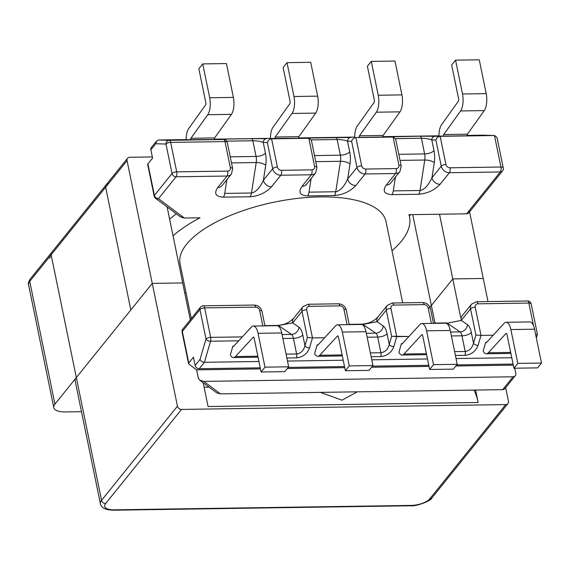 <?xml version="1.0" encoding="UTF-8"?>
<svg xmlns="http://www.w3.org/2000/svg" width="570" height="570" viewBox="0 0 570 570"><rect width="100%" height="100%" fill="white"/><g stroke="black" fill="none" stroke-linecap="round" stroke-linejoin="round"><path stroke-width="0.85" d="M186.604 244.231A105.108 41.596 -11.6 0 1 297.732 198.374A105.108 41.596 -11.6 0 1 386.025 221.659L402.691 302.848L386.025 221.659A105.108 41.596 -11.6 0 0 297.732 198.374A105.108 41.596 -11.6 0 0 186.604 244.231A105.108 41.596 -11.6 0 0 180.091 263.931A105.108 41.596 -11.6 0 1 186.604 244.231M200.006 217.79L184.367 218.025L158.467 198.666L176.094 176.793L227.031 176.037L217.719 187.587A7.374 6.106 -141.1 0 0 222.093 185.585A7.374 6.106 -141.1 0 1 222.093 185.585A7.374 6.106 -141.1 0 1 222.093 185.585A7.374 6.106 -141.1 0 1 217.719 187.587C213.757 193.501 215.638 196.693 223.369 197.163L250.109 196.764C258.794 196.052 265.934 192.724 271.527 186.789A7.374 6.106 -141.1 0 1 263.397 180.248L272.709 168.699A3.691 1.461 -11.6 0 1 277.391 167.038A3.691 3.057 -141.1 0 0 281.459 170.302L311.918 169.853A3.691 1.468 -90.9 0 1 311.298 174.776A3.691 1.468 -90.9 0 0 311.918 169.853A3.691 3.057 -141.1 0 0 314.619 166.483A3.691 3.057 -141.1 0 1 311.918 169.853L281.459 170.302A3.691 3.057 -141.1 0 1 277.391 167.038L271.605 138.838L308.833 138.282L314.619 166.483A3.691 1.461 168.4 0 1 316.934 167.352A3.691 1.461 168.4 0 0 314.619 166.483L308.833 138.282L271.605 138.838L277.391 167.038A3.691 1.461 -11.6 0 0 272.709 168.699A7.374 6.106 -141.1 0 0 280.839 175.232L311.298 174.776L301.986 186.333L311.298 174.776A7.374 6.106 -141.1 0 0 315.68 172.774A7.374 6.106 -141.1 0 1 311.298 174.776L280.839 175.232A3.691 1.468 -90.9 0 0 281.459 170.302A3.691 1.468 -90.9 0 1 280.839 175.232A7.374 6.106 -141.1 0 1 272.709 168.699L267.344 142.543C268.078 140.327 269.496 139.087 271.605 138.838C269.496 139.087 268.078 140.327 267.344 142.543L272.709 168.699L263.397 180.248L265.72 165.307A14.756 5.857 -90.9 0 0 265.442 153.123A7.374 2.921 -11.6 0 1 256.08 156.444L230.244 156.828L256.08 156.444A7.374 2.928 -90.9 0 1 256.215 162.536A7.374 2.672 -171.2 0 1 265.72 165.307A14.756 5.857 -90.9 0 0 265.442 153.123A7.374 2.921 -11.6 0 1 256.08 156.444L252.859 140.769A3.691 1.468 -90.9 0 0 251.534 138.688L266.603 138.688A3.691 3.384 -88.3 0 0 263.247 142.422C260.647 141.367 257.184 140.811 252.859 140.769A3.691 1.468 -90.9 0 0 251.534 138.688L266.603 138.688A3.691 3.384 -88.3 0 0 263.247 142.422C260.647 141.367 257.184 140.811 252.859 140.769L256.08 156.444A7.374 2.928 -90.9 0 1 256.215 162.536L231.491 162.906L256.215 162.536A7.374 2.672 -171.2 0 1 265.72 165.307L263.397 180.248C259.87 187.929 255.894 192.176 251.477 193.002C255.894 192.176 259.87 187.929 263.397 180.248A7.374 6.106 -141.1 0 0 271.527 186.789L280.839 175.232L271.527 186.789C265.934 192.724 258.794 196.052 250.109 196.764A7.374 2.928 89.1 0 0 251.477 193.002L256.215 162.536L251.477 193.002A7.374 2.928 89.1 0 1 250.109 196.764L223.369 197.163A7.374 2.928 -90.9 0 0 224.744 193.401L251.477 193.002L224.744 193.401L226.881 179.643L224.744 193.401A7.374 2.928 -90.9 0 1 223.369 197.163C215.638 196.693 213.757 193.501 217.719 187.587L227.031 176.037A3.691 1.468 -90.9 0 0 227.644 171.107L176.707 171.862A3.691 1.461 168.4 0 0 172.026 173.522A3.691 3.057 38.9 0 0 176.094 176.793A3.691 1.468 -90.9 0 0 176.707 171.862A3.691 1.461 168.4 0 0 172.026 173.522A3.691 3.057 38.9 0 0 176.094 176.793L227.031 176.037A3.691 1.468 -90.9 0 0 227.644 171.107A3.691 3.057 -141.1 0 0 230.351 167.737A3.691 3.057 -141.1 0 1 227.644 171.107L176.707 171.862L170.658 142.393A3.691 1.468 -90.9 0 0 169.333 140.32A3.691 3.384 91.7 0 0 165.977 144.053L155.76 143.747L156.493 141.118L158.774 139.999L186.169 139.593L158.774 139.999L156.493 141.118L155.76 143.747L150.879 149.81L152.582 158.104L147.929 163.875A3.691 1.461 168.4 0 0 147.701 164.566L154.171 196.087A3.691 1.461 -11.6 0 1 154.399 195.396L172.026 173.522L165.977 144.053A3.691 1.461 -11.6 0 1 170.658 142.393L224.979 141.588L230.351 167.737A3.691 1.461 168.4 0 1 232.667 168.606A3.691 1.461 168.4 0 0 230.351 167.737L224.979 141.588A3.691 1.461 -11.6 0 1 227.295 142.457A3.691 3.691 0 0 0 223.796 139.508L223.796 139.508A3.691 3.384 91.7 0 0 223.654 139.508L219.557 139.386L224.801 139.087L251.534 138.688L224.801 139.087A3.691 1.468 -90.9 0 1 225.848 140.213A3.691 1.468 -90.9 0 0 224.801 139.087L219.557 139.386A3.691 3.384 91.7 0 1 219.699 139.386A3.691 3.384 91.7 0 0 219.557 139.386L223.654 139.508A3.691 1.468 89.1 0 1 224.979 141.588A3.691 1.461 -11.6 0 1 227.295 142.457L232.667 168.606L231.413 174.028A7.374 6.106 -141.1 0 1 227.031 176.037A7.374 6.106 -141.1 0 0 231.413 174.028L222.093 185.578L231.413 174.028L232.667 168.606L227.295 142.457A3.691 3.691 0 0 0 223.796 139.508L223.796 139.508A3.691 3.384 91.7 0 0 223.654 139.508A3.691 1.468 89.1 0 1 224.979 141.588L170.658 142.393A3.691 1.468 -90.9 0 0 169.333 140.32A3.691 3.384 91.7 0 0 165.977 144.053L155.76 143.747L150.879 149.81L152.582 158.104L147.929 163.875A3.691 1.461 168.4 0 0 147.701 164.566L154.171 196.087A3.691 1.461 -11.6 0 1 154.399 195.396A3.691 3.057 38.9 0 0 158.467 198.666L176.094 176.793A3.691 1.468 -90.9 0 0 176.707 171.862L170.658 142.393A3.691 1.461 -11.6 0 0 165.977 144.053L172.026 173.522L154.399 195.396A3.691 3.057 38.9 0 0 158.467 198.666A3.691 3.192 -53.2 0 1 155.574 198.303A3.691 3.192 -53.2 0 0 158.467 198.666L184.367 218.025L180.291 216.771L155.574 198.303A3.691 3.691 0 0 1 154.171 196.087A3.691 3.691 0 0 0 155.574 198.303L180.783 217.099L184.367 218.025L200.006 217.79A129.084 51.086 -11.6 0 0 173.038 235.838A129.084 51.086 -11.6 0 1 200.006 217.79M408.939 214.676A129.084 51.086 -11.6 0 1 409.509 216.842A129.084 51.086 -11.6 0 1 391.982 250.707A129.084 51.086 -11.6 0 0 409.509 216.842A129.084 51.086 -11.6 0 0 408.939 214.676L466.588 213.814A3.691 3.057 38.9 0 0 468.775 212.817L502.512 170.957A3.691 3.691 0 0 0 503.253 167.901A3.691 1.461 168.4 0 0 500.937 167.031A3.691 1.468 89.1 0 1 500.325 171.962L466.588 213.814L408.939 214.676M186.055 292.98A129.084 51.086 -11.6 0 1 184.68 292.531A129.084 51.086 -11.6 0 0 186.055 292.98M292.681 322.919L277.227 325.705L292.681 322.919A7.374 6.106 -141.1 0 1 293.707 318.195A7.374 6.106 -141.1 0 1 293.707 318.188A7.374 6.106 -141.1 0 1 293.707 318.188A7.374 6.106 -141.1 0 0 292.681 322.919L301.993 311.363A7.374 6.106 -141.1 0 1 303.019 306.632L293.707 318.188C291.413 320.518 289.047 322.185 286.61 323.19C285.271 324.066 282.378 324.807 277.925 325.42A7.374 2.928 89.1 0 1 278.716 325.684L291.498 334.419A7.374 2.928 89.1 0 1 293.415 338.309A7.374 2.921 168.4 0 0 302.777 334.989L304.971 345.691C303.611 350.664 300.825 353.429 296.628 353.984L286.083 354.141L296.628 353.984L293.415 338.309L282.863 338.466L293.415 338.309A7.374 2.921 168.4 0 0 302.777 334.989A14.756 5.857 89.1 0 0 298.951 327.201L292.681 322.919L301.993 311.363A7.374 6.106 -141.1 0 1 303.019 306.632L293.707 318.188C291.413 320.518 289.047 322.185 286.61 323.19C285.271 324.066 282.378 324.807 277.925 325.42A7.374 2.928 89.1 0 1 278.716 325.684L291.498 334.419L282.057 334.554L291.498 334.419A7.374 2.928 89.1 0 1 293.415 338.309L296.628 353.984C300.825 353.429 303.611 350.664 304.971 345.691L302.777 334.989A14.756 5.857 89.1 0 0 298.951 327.201A7.374 6.519 -55.7 0 1 291.498 334.419A7.374 6.519 -55.7 0 0 298.951 327.201L292.681 322.919M513.064 376.784L203.768 381.394L199.714 380.154L203.768 381.394L513.064 376.784A3.691 3.057 38.9 0 0 515.251 375.78A3.691 3.057 38.9 0 0 515.764 373.414L514.696 368.213L515.764 373.414A3.691 3.057 38.9 0 1 515.251 375.78A3.691 3.057 38.9 0 1 513.064 376.784L502.683 389.666A3.691 3.057 38.9 0 0 504.87 388.662L515.251 375.78L504.87 388.662A3.691 3.057 38.9 0 1 502.683 389.666L513.064 376.784M220.469 393.87L502.683 389.666L220.469 393.87L203.768 381.394L220.469 393.87L216.885 392.944L199.714 380.154L198.303 378.145L196.6 369.852L260.462 368.897L196.6 369.852L188.862 364.073A3.691 1.461 168.4 0 1 188.563 363.639A3.691 1.461 168.4 0 0 188.862 364.073L196.6 369.852L198.303 378.145L199.714 380.154L216.885 392.944L220.469 393.87M376.955 321.665L362.99 324.43L375.772 333.158L366.332 333.3L375.772 333.158A7.374 6.519 -55.7 0 0 383.225 325.947A7.374 6.519 -55.7 0 1 375.772 333.158A7.374 2.928 -90.9 0 1 377.682 337.055A7.374 2.921 168.4 0 0 387.051 333.735A14.756 5.857 -90.9 0 0 383.225 325.947L376.955 321.665A7.374 6.106 -141.1 0 1 377.981 316.934L377.981 316.934A7.374 6.106 -141.1 0 0 376.955 321.665L362.99 324.43L375.772 333.158A7.374 2.928 -90.9 0 1 377.682 337.055L367.137 337.212L377.682 337.055A7.374 2.921 168.4 0 0 387.051 333.735A14.756 5.857 -90.9 0 0 383.225 325.947L376.955 321.665L386.268 310.108A7.374 6.106 -141.1 0 1 387.294 305.377L377.981 316.934C375.68 319.264 373.322 320.931 370.885 321.936C369.545 322.805 366.653 323.553 362.192 324.166A7.374 2.928 89.1 0 1 362.99 324.43L361.501 324.451L362.99 324.43A7.374 2.928 89.1 0 0 362.192 324.166L349.168 324.358L362.192 324.166C366.653 323.553 369.545 322.805 370.885 321.936C373.322 320.931 375.68 319.264 377.981 316.934L387.294 305.377A7.374 6.106 -141.1 0 0 386.268 310.108L376.955 321.665M461.23 320.404L447.258 323.176L461.23 320.404A7.374 6.106 -141.1 0 1 462.249 315.68A7.374 6.106 -141.1 0 1 462.256 315.68A7.374 6.106 -141.1 0 0 462.249 315.68A7.374 6.106 -141.1 0 0 461.23 320.404L470.542 308.855A7.374 6.106 -141.1 0 1 471.568 304.123L462.256 315.68L471.568 304.123A7.374 6.106 -141.1 0 0 470.542 308.855L461.23 320.404L467.5 324.686A7.374 6.519 -55.7 0 1 460.047 331.904L447.258 323.176A7.374 2.928 89.1 0 0 446.467 322.912A7.374 2.928 89.1 0 1 447.258 323.176L445.769 323.197L447.258 323.176L460.047 331.904L450.606 332.046L460.047 331.904A7.374 2.928 -90.9 0 1 461.957 335.801L451.411 335.958L461.957 335.801A7.374 2.921 168.4 0 0 471.319 332.481A14.756 5.857 -90.9 0 0 467.5 324.686L461.23 320.404M473.52 343.176C472.152 348.149 469.374 350.913 465.177 351.476L454.625 351.633L465.177 351.476L461.957 335.801A7.374 2.928 -90.9 0 0 460.047 331.904A7.374 6.519 -55.7 0 0 467.5 324.686A14.756 5.857 -90.9 0 1 471.319 332.481L473.52 343.176C472.152 348.149 469.374 350.913 465.177 351.476L461.957 335.801A7.374 2.921 168.4 0 0 471.319 332.481L473.52 343.176A3.691 2.08 -163.7 0 0 478.088 345.37A3.691 2.08 -163.7 0 1 473.52 343.176L475.907 335.003L470.542 308.855A3.691 1.461 168.4 0 1 475.223 307.194A3.691 3.057 -141.1 0 1 477.924 303.824A3.691 1.468 -90.9 0 0 476.577 301.744L471.568 304.123L476.577 301.744L527.514 300.988A3.691 1.468 89.1 0 1 528.86 303.069L477.924 303.824A3.691 1.468 -90.9 0 0 476.577 301.744L527.514 300.988A3.691 1.468 89.1 0 1 528.86 303.069A3.691 1.461 -11.6 0 1 531.176 303.931A3.691 3.691 0 0 0 527.514 300.988A3.691 3.691 0 0 1 531.176 303.931L537.41 334.291L536.349 337.939L537.41 334.312L535.658 334.576L537.41 334.312L531.176 303.931A3.691 1.461 -11.6 0 0 528.86 303.069L477.924 303.824A3.691 3.057 -141.1 0 0 475.223 307.194A3.691 1.461 168.4 0 0 470.542 308.855L475.907 335.003L473.52 343.176M481.016 335.395L475.907 335.003L481.016 335.395L478.088 345.37C475.736 351.327 471.397 354.647 465.063 355.331A3.691 1.468 -90.9 0 0 465.177 351.476A3.691 1.468 -90.9 0 1 465.063 355.331L455.416 355.473L465.063 355.331C471.397 354.647 475.736 351.327 478.088 345.37L481.016 335.395L475.223 307.194L481.016 335.395L493.228 335.21L481.016 335.395M230.33 354.889L232.895 346.118L233.864 346.104L232.895 346.118A1.845 0.734 -90.9 0 0 233.351 346.496A1.845 0.734 -90.9 0 0 233.636 346.353L251.341 327.087A12.911 5.123 89.1 0 1 253.308 326.047A12.911 5.123 89.1 0 1 258.046 333.322L264.993 367.166L288.684 366.809L284.786 371.64L261.096 371.996L264.993 367.166L288.684 366.809L284.786 371.64L261.096 371.996L264.993 367.166L258.046 333.322L281.737 332.973L288.684 366.809L281.737 332.973A12.911 5.123 89.1 0 0 276.999 325.698A12.911 5.123 89.1 0 1 281.737 332.973L258.046 333.322A12.911 5.123 89.1 0 0 253.308 326.047A12.911 5.123 89.1 0 0 251.341 327.087L233.636 346.353A1.845 0.734 -90.9 0 1 233.351 346.496A1.845 0.734 -90.9 0 1 232.895 346.118L230.33 354.889A12.911 5.123 -90.9 0 0 233.515 357.561A12.911 5.123 -90.9 0 0 235.488 356.528L253.194 337.262A1.845 0.734 89.1 0 1 253.472 337.112A1.845 0.734 89.1 0 1 254.149 338.153L261.096 371.996L254.149 338.153A1.845 0.734 89.1 0 0 253.472 337.112A1.845 0.734 89.1 0 0 253.194 337.262L235.488 356.528A12.911 5.123 -90.9 0 1 233.515 357.561L257.213 357.205A12.911 5.123 -90.9 0 0 258.025 357.027A12.911 5.123 -90.9 0 1 257.213 357.205L233.515 357.561A12.911 5.123 -90.9 0 1 230.33 354.889M314.604 353.628L317.169 344.857L318.138 344.843L317.169 344.857A1.845 0.734 -90.9 0 0 317.625 345.242A1.845 0.734 -90.9 0 0 317.903 345.092L335.616 325.826A12.911 5.123 89.1 0 1 337.583 324.793A12.911 5.123 89.1 0 1 342.314 332.068L349.26 365.911L372.951 365.555L369.061 370.386L345.37 370.735L349.26 365.911L372.951 365.555L369.061 370.386L345.37 370.735L349.26 365.911L342.314 332.068L366.011 331.712L372.951 365.555L366.011 331.712A12.911 5.123 89.1 0 0 361.273 324.444A12.911 5.123 89.1 0 1 366.011 331.712L342.314 332.068A12.911 5.123 89.1 0 0 337.583 324.793A12.911 5.123 89.1 0 0 335.616 325.826L317.903 345.092A1.845 0.734 -90.9 0 1 317.625 345.242A1.845 0.734 -90.9 0 1 317.169 344.857L314.604 353.628A12.911 5.123 -90.9 0 0 317.789 356.307A12.911 5.123 -90.9 0 0 319.756 355.274L337.469 336.008A1.845 0.734 89.1 0 1 337.746 335.858A1.845 0.734 89.1 0 1 338.423 336.899L345.37 370.735L338.423 336.899A1.845 0.734 89.1 0 0 337.746 335.858A1.845 0.734 89.1 0 0 337.469 336.008L319.756 355.274A12.911 5.123 -90.9 0 1 317.789 356.307L341.48 355.951A12.911 5.123 -90.9 0 0 342.299 355.773A12.911 5.123 -90.9 0 1 341.48 355.951L317.789 356.307A12.911 5.123 -90.9 0 1 314.604 353.628M485.718 342.349L483.146 351.12A12.911 5.123 -90.9 0 0 486.338 353.792A12.911 5.123 -90.9 0 0 488.305 352.759L506.01 333.493A1.845 0.734 89.1 0 1 506.295 333.343A1.845 0.734 89.1 0 1 506.972 334.383L513.919 368.227L537.61 367.871L541.5 363.047L517.809 363.396L513.919 368.227L537.61 367.871L541.5 363.047L517.809 363.396L513.919 368.227L506.972 334.383A1.845 0.734 89.1 0 0 506.295 333.343A1.845 0.734 89.1 0 0 506.01 333.493L506.58 333.486L506.01 333.493L488.305 352.759L510.67 352.424L488.305 352.759A12.911 5.123 -90.9 0 1 486.338 353.792L510.029 353.443A12.911 5.123 -90.9 0 0 510.841 353.265A12.911 5.123 -90.9 0 1 510.029 353.443L486.338 353.792A12.911 5.123 -90.9 0 1 483.146 351.12L485.718 342.349A1.845 0.734 -90.9 0 0 486.174 342.734A1.845 0.734 -90.9 0 0 486.452 342.584L504.158 323.318A12.911 5.123 89.1 0 1 506.132 322.285A12.911 5.123 89.1 0 1 510.863 329.553L517.809 363.396L510.863 329.553A12.911 5.123 89.1 0 0 506.132 322.285A12.911 5.123 89.1 0 0 504.158 323.318L486.452 342.584A1.845 0.734 -90.9 0 1 486.174 342.734A1.845 0.734 -90.9 0 1 485.718 342.349L486.68 342.335L485.718 342.349M204.402 362.299L258.944 361.487L204.402 362.299L199.215 368.74L260.241 367.828L199.215 368.74A3.691 3.057 -141.1 0 1 195.147 365.47L193.444 357.176L188.791 362.947A3.691 1.461 168.4 0 0 188.563 363.639A3.691 1.461 168.4 0 1 188.791 362.947L182.322 331.427A3.691 3.057 -141.1 0 1 182.835 329.061L200.462 307.194A3.691 3.057 38.9 0 0 199.949 309.56L182.322 331.427A3.691 1.461 168.4 0 0 182.094 332.118L188.563 363.639L182.094 332.118A3.691 1.461 168.4 0 1 182.322 331.427A3.691 3.057 -141.1 0 1 182.835 329.061A3.691 3.691 0 0 0 182.094 332.118A3.691 3.691 0 0 1 182.835 329.061L200.462 307.194A3.691 3.057 38.9 0 0 199.949 309.56A3.691 1.461 -11.6 0 1 204.63 307.9A3.691 1.468 -90.9 0 0 203.283 305.819A3.691 3.691 0 0 0 200.462 307.194A3.691 3.691 0 0 1 203.283 305.819L254.213 305.057A3.691 1.468 -90.9 0 1 255.567 307.137L204.63 307.9A3.691 1.468 -90.9 0 0 203.283 305.819L254.213 305.057A3.691 1.468 -90.9 0 1 255.567 307.137A3.691 3.057 -141.1 0 1 259.635 310.408A3.691 1.461 -11.6 0 1 261.951 311.277C260.818 307.401 258.238 305.328 254.213 305.057C258.238 305.328 260.818 307.401 261.951 311.277L264.95 325.876L261.951 311.277A3.691 1.461 -11.6 0 0 259.635 310.408L262.82 325.912L259.635 310.408A3.691 3.057 -141.1 0 0 255.567 307.137L204.63 307.9L210.679 337.369A3.691 1.461 168.4 0 0 205.998 339.029A3.691 2.08 16.3 0 0 210.572 341.223L238.73 340.803L210.572 341.223L204.402 362.299L199.215 368.74A3.691 3.057 -141.1 0 1 195.147 365.47L193.444 357.176L188.791 362.947L182.322 331.427L199.949 309.56A3.691 1.461 -11.6 0 1 204.63 307.9L210.679 337.369L242.328 336.891L210.679 337.369A3.691 1.461 168.4 0 0 205.998 339.029A3.691 2.08 16.3 0 0 210.572 341.223A3.691 1.468 -90.9 0 0 210.679 337.369A3.691 1.468 -90.9 0 1 210.572 341.223L204.402 362.299C202.293 362.149 200.832 361.188 200.034 359.413C200.832 361.188 202.293 362.149 204.402 362.299M287.501 361.059L343.211 360.233L287.501 361.059M371.775 359.805L427.486 358.972L371.775 359.805M456.05 358.551L511.76 357.718L456.05 358.551M408.954 336.471L391.64 336.257L389.246 344.43C387.878 349.41 385.099 352.174 380.903 352.73L377.682 337.055L380.903 352.73C385.099 352.174 387.878 349.41 389.246 344.43L387.051 333.735L389.246 344.43A3.691 2.08 -163.7 0 0 393.82 346.631A3.691 2.08 -163.7 0 1 389.246 344.43L391.64 336.257L386.268 310.108A3.691 1.461 168.4 0 1 390.949 308.448A3.691 3.057 -141.1 0 1 393.656 305.078A3.691 1.468 -90.9 0 0 392.303 303.005L387.294 305.377L392.303 303.005L422.762 302.549A3.691 1.468 -90.9 0 1 424.116 304.629A3.691 3.057 -141.1 0 1 428.177 307.893A3.691 1.461 -11.6 0 1 430.493 308.762C429.367 304.893 426.788 302.82 422.762 302.549A3.691 1.468 -90.9 0 1 424.116 304.629L393.656 305.078A3.691 1.468 -90.9 0 0 392.303 303.005L422.762 302.549C426.788 302.82 429.367 304.893 430.493 308.762A3.691 1.461 -11.6 0 0 428.177 307.893L431.362 323.397L428.177 307.893A3.691 3.057 -141.1 0 0 424.116 304.629L393.656 305.078A3.691 3.057 -141.1 0 0 390.949 308.448A3.691 1.461 168.4 0 0 386.268 310.108L391.64 336.257L396.741 336.649L393.82 346.631C391.462 352.581 387.123 355.901 380.796 356.585A3.691 1.468 -90.9 0 0 380.903 352.73L370.35 352.887L380.903 352.73A3.691 1.468 -90.9 0 1 380.796 356.585C387.123 355.901 391.462 352.581 393.82 346.631L396.741 336.649L390.949 308.448L396.741 336.649L408.954 336.471M312.467 337.903L324.679 337.725L312.467 337.903L309.546 347.885A3.691 2.08 -163.7 0 1 304.971 345.691A3.691 2.08 -163.7 0 0 309.546 347.885C307.187 353.842 302.848 357.155 296.521 357.846L286.867 357.988L296.521 357.846A3.691 1.468 -90.9 0 0 296.628 353.984A3.691 1.468 -90.9 0 1 296.521 357.846C302.848 357.155 307.187 353.842 309.546 347.885L312.467 337.903L306.681 309.702A3.691 1.461 168.4 0 0 301.993 311.363L307.365 337.518L312.467 337.903L306.681 309.702A3.691 3.057 -141.1 0 1 309.382 306.339A3.691 1.468 -90.9 0 0 308.028 304.259L303.019 306.632L308.028 304.259L338.487 303.803A3.691 1.468 -90.9 0 1 339.841 305.883L309.382 306.339A3.691 1.468 -90.9 0 0 308.028 304.259L338.487 303.803A3.691 1.468 -90.9 0 1 339.841 305.883A3.691 3.057 -141.1 0 1 343.91 309.147A3.691 1.461 -11.6 0 1 346.225 310.016C345.092 306.147 342.513 304.074 338.487 303.803C342.513 304.074 345.092 306.147 346.225 310.016A3.691 1.461 -11.6 0 0 343.91 309.147L347.087 324.651L343.91 309.147A3.691 3.057 -141.1 0 0 339.841 305.883L309.382 306.339A3.691 3.057 -141.1 0 0 306.681 309.702A3.691 1.461 168.4 0 0 301.993 311.363L307.365 337.518L312.467 337.903M401.444 343.603L398.872 352.374A12.911 5.123 -90.9 0 0 402.064 355.053A12.911 5.123 -90.9 0 0 404.03 354.013L421.736 334.747A1.845 0.734 89.1 0 1 422.021 334.604A1.845 0.734 89.1 0 1 422.698 335.637L429.645 369.481L453.335 369.132L457.226 364.301L433.535 364.65L429.645 369.481L453.335 369.132L457.226 364.301L433.535 364.65L429.645 369.481L422.698 335.637A1.845 0.734 89.1 0 0 422.021 334.604A1.845 0.734 89.1 0 0 421.736 334.747L422.306 334.74L421.736 334.747L404.03 354.013L426.403 353.685L404.03 354.013A12.911 5.123 -90.9 0 1 402.064 355.053L425.754 354.697A12.911 5.123 -90.9 0 0 426.574 354.519A12.911 5.123 -90.9 0 1 425.754 354.697L402.064 355.053A12.911 5.123 -90.9 0 1 398.872 352.374L401.444 343.603A1.845 0.734 -90.9 0 0 401.9 343.988A1.845 0.734 -90.9 0 0 402.178 343.838L419.891 324.572A12.911 5.123 89.1 0 1 421.857 323.539A12.911 5.123 89.1 0 1 426.588 330.814L433.535 364.65L426.588 330.814A12.911 5.123 89.1 0 0 421.857 323.539A12.911 5.123 89.1 0 0 419.891 324.572L402.178 343.838A1.845 0.734 -90.9 0 1 401.9 343.988A1.845 0.734 -90.9 0 1 401.444 343.603L402.406 343.589L401.444 343.603M151.392 147.445A3.691 3.057 38.9 0 0 150.879 149.81A3.691 3.057 38.9 0 1 151.392 147.445L156.493 141.118L151.392 147.445M298.53 138.275L270.444 138.496A12.911 5.123 -90.9 0 1 272.966 127.324A12.911 5.123 -90.9 0 0 270.444 138.496L274.84 138.631A1.845 0.734 -90.9 0 1 275.196 137.035A1.845 0.734 -90.9 0 0 274.84 138.631L298.53 138.275A1.845 0.734 -90.9 0 1 298.887 136.679A1.845 0.734 -90.9 0 0 298.53 138.275M359.107 137.37L382.798 137.021A1.845 0.734 -90.9 0 1 383.161 135.425A1.845 0.734 -90.9 0 0 382.798 137.021L359.107 137.37A1.845 0.734 -90.9 0 1 359.471 135.774A1.845 0.734 -90.9 0 0 359.107 137.37M443.382 136.116L467.072 135.767A1.845 0.734 -90.9 0 1 467.436 134.171A1.845 0.734 -90.9 0 0 467.072 135.767L443.382 136.116A1.845 0.734 -90.9 0 1 443.745 134.52A1.845 0.734 -90.9 0 0 443.382 136.116M214.263 139.173L270.444 138.339L214.263 139.173M298.538 137.919L354.711 137.085L298.538 137.919M382.812 136.665L438.986 135.824L382.812 136.665M467.087 135.411L483.139 135.168L467.087 135.411M393.108 137.028L355.88 137.577C353.77 137.833 352.353 139.066 351.619 141.289L356.984 167.445L347.671 178.994A7.374 6.106 -141.1 0 0 355.801 185.528A7.374 6.106 -141.1 0 1 347.671 178.994C344.137 186.668 340.169 190.921 335.751 191.748C340.169 190.921 344.137 186.668 347.671 178.994L349.994 164.053L347.671 178.994L356.984 167.445A3.691 1.461 -11.6 0 1 361.665 165.785A3.691 3.057 -141.1 0 0 365.733 169.048L396.193 168.592A3.691 3.057 -141.1 0 0 398.893 165.229A3.691 3.057 -141.1 0 1 396.193 168.592A3.691 1.468 -90.9 0 1 395.573 173.522A3.691 1.468 -90.9 0 0 396.193 168.592L365.733 169.048A3.691 3.057 -141.1 0 1 361.665 165.785L355.88 137.577C353.77 137.833 352.353 139.066 351.619 141.289L356.984 167.445A3.691 1.461 -11.6 0 1 361.665 165.785L355.88 137.577L393.243 137.028L395.658 139.059L393.243 137.028L388.106 136.878L420.083 136.18L440.147 136.323C438.045 136.579 436.627 137.812 435.886 140.035L441.258 166.184L431.946 177.74A7.374 6.106 -141.1 0 0 440.076 184.274A7.374 6.106 -141.1 0 1 431.946 177.74C428.412 185.414 424.443 189.667 420.026 190.494C424.443 189.667 428.412 185.414 431.946 177.74L434.269 162.799L431.946 177.74L441.258 166.184A3.691 1.461 -11.6 0 1 445.94 164.523L440.147 136.323C438.045 136.579 436.627 137.812 435.886 140.035L441.258 166.184A3.691 1.461 -11.6 0 1 445.94 164.523A3.691 3.057 -141.1 0 0 450.001 167.794L500.937 167.031A3.691 1.468 89.1 0 1 500.325 171.962A3.691 3.057 38.9 0 0 502.512 170.957A3.691 3.691 0 0 0 503.253 167.901A3.691 1.461 168.4 0 0 500.937 167.031L494.468 135.517L440.147 136.323L445.94 164.523A3.691 3.057 -141.1 0 0 450.001 167.794L500.937 167.031L494.468 135.517L497.026 137.548L494.61 135.517L435.145 136.173A3.691 3.384 -88.3 0 0 431.789 139.914C429.189 138.852 425.726 138.303 421.408 138.254A3.691 1.468 -90.9 0 0 420.083 136.18L435.145 136.173A3.691 3.384 -88.3 0 0 431.789 139.914C429.189 138.852 425.726 138.303 421.408 138.254L424.622 153.928A7.374 2.928 89.1 0 1 424.764 160.028L400.04 160.391L424.764 160.028L420.026 190.494A7.374 2.928 89.1 0 1 418.651 194.256L391.918 194.655C384.187 194.185 382.299 190.993 386.261 185.079L395.573 173.522L365.114 173.978L355.801 185.528C350.201 191.47 343.062 194.797 334.383 195.51L307.643 195.909C299.913 195.439 298.032 192.247 301.986 186.333A7.374 6.106 -141.1 0 0 306.368 184.331A7.374 6.106 -141.1 0 1 306.368 184.331A7.374 6.106 -141.1 0 1 306.368 184.331A7.374 6.106 -141.1 0 1 301.986 186.333C298.032 192.247 299.913 195.439 307.643 195.909A7.374 2.928 -90.9 0 0 309.018 192.147L311.156 178.389L309.018 192.147L335.751 191.748A7.374 2.928 89.1 0 1 334.383 195.51L307.643 195.909A7.374 2.928 -90.9 0 0 309.018 192.147L335.751 191.748A7.374 2.928 89.1 0 1 334.383 195.51C343.062 194.797 350.201 191.47 355.801 185.528L365.114 173.978A7.374 6.106 -141.1 0 1 356.984 167.445A7.374 6.106 -141.1 0 0 365.114 173.978A3.691 1.468 -90.9 0 0 365.733 169.048A3.691 1.468 -90.9 0 1 365.114 173.978L395.573 173.522A7.374 6.106 -141.1 0 0 399.955 171.513A7.374 6.106 -141.1 0 1 395.573 173.522L386.261 185.079A7.374 6.106 -141.1 0 0 390.635 183.077A7.374 6.106 -141.1 0 1 390.635 183.077A7.374 6.106 -141.1 0 1 390.635 183.077A7.374 6.106 -141.1 0 1 386.261 185.079C382.299 190.993 384.187 194.185 391.918 194.655A7.374 2.928 -90.9 0 0 393.286 190.893L395.43 177.135L393.286 190.893L420.026 190.494A7.374 2.928 89.1 0 1 418.651 194.256L391.918 194.655A7.374 2.928 -90.9 0 0 393.286 190.893L420.026 190.494L424.764 160.028A7.374 2.672 -171.2 0 1 434.269 162.799A14.756 5.857 89.1 0 0 433.991 150.608A7.374 2.921 -11.6 0 1 424.622 153.928L398.793 154.313L424.622 153.928A7.374 2.928 89.1 0 1 424.764 160.028A7.374 2.672 -171.2 0 1 434.269 162.799A14.756 5.857 89.1 0 0 433.991 150.608A7.374 2.921 -11.6 0 1 424.622 153.928L421.408 138.254A3.691 1.468 -90.9 0 0 420.083 136.18L393.343 136.579A3.691 1.468 -90.9 0 1 394.155 137.206A3.691 1.468 -90.9 0 0 393.343 136.579L388.106 136.878A3.691 3.384 91.7 0 1 388.241 136.878A3.691 3.384 91.7 0 0 388.106 136.878L393.108 137.028L398.893 165.229A3.691 1.461 168.4 0 1 401.209 166.098A3.691 1.461 168.4 0 0 398.893 165.229L393.108 137.028M214.256 139.529L186.169 139.75A12.911 5.123 -90.9 0 1 188.691 128.585A12.911 5.123 -90.9 0 0 186.169 139.75L190.565 139.885A1.845 0.734 -90.9 0 1 190.921 138.289A1.845 0.734 -90.9 0 0 190.565 139.885L214.256 139.529A1.845 0.734 -90.9 0 1 214.619 137.933A1.845 0.734 -90.9 0 0 214.256 139.529M303.974 138.132A3.691 3.384 91.7 0 0 303.831 138.132L350.878 137.427A3.691 3.384 -88.3 0 0 347.522 141.168C344.921 140.106 341.459 139.557 337.134 139.515A3.691 1.468 -90.9 0 0 335.808 137.434L309.068 137.833A3.691 1.468 -90.9 0 1 309.881 138.46A3.691 1.468 -90.9 0 0 309.068 137.833L303.831 138.132A3.691 3.384 91.7 0 1 303.974 138.132L308.969 138.282L303.974 138.132M169.632 219.243A129.084 51.086 -11.6 0 1 176.337 213.814A129.084 51.086 -11.6 0 0 169.632 219.243M287.323 368.498L344.736 367.643L287.323 368.498M371.597 367.244L429.011 366.389L371.597 367.244M455.865 365.99L513.278 365.135L455.865 365.99M288.199 367.408L344.515 366.574L288.199 367.408M372.474 366.154L428.79 365.313L372.474 366.154M456.741 364.9L513.064 364.059L456.741 364.9M311.384 140.313L308.969 138.282L311.384 140.313L316.934 167.352L315.68 172.774L305.805 185.2L315.68 172.774L316.934 167.352L311.384 140.313M451.668 64.973L455.558 60.149L479.249 59.793L486.196 93.637A12.911 5.123 89.1 0 1 484.258 110.594L467.436 134.171L484.258 110.594A12.911 5.123 89.1 0 0 486.196 93.637L479.249 59.793L455.558 60.149L462.505 93.986A12.911 5.123 89.1 0 1 460.567 110.951L443.745 134.52L467.436 134.171L443.745 134.52L460.567 110.951L484.258 110.594L460.567 110.951A12.911 5.123 89.1 0 0 462.505 93.986L486.196 93.637L462.505 93.986L455.558 60.149L451.668 64.973L458.615 98.817A1.845 0.734 89.1 0 1 458.337 101.239L441.515 124.816A12.911 5.123 -90.9 0 0 438.986 135.988A12.911 5.123 -90.9 0 1 441.515 124.816L458.337 101.239A1.845 0.734 89.1 0 0 458.615 98.817L451.668 64.973M367.394 66.234L371.291 61.403L394.982 61.047L401.928 94.891A12.911 5.123 89.1 0 1 399.983 111.848L383.161 135.425L399.983 111.848A12.911 5.123 89.1 0 0 401.928 94.891L394.982 61.047L371.291 61.403L378.238 95.247A12.911 5.123 89.1 0 1 376.293 112.204L359.471 135.774L383.161 135.425L359.471 135.774L376.293 112.204L399.983 111.848L376.293 112.204A12.911 5.123 89.1 0 0 378.238 95.247L401.928 94.891L378.238 95.247L371.291 61.403L367.394 66.234L374.34 100.071A1.845 0.734 89.1 0 1 374.062 102.493L357.24 126.07A12.911 5.123 -90.9 0 0 354.711 137.242A12.911 5.123 -90.9 0 1 357.24 126.07L374.062 102.493A1.845 0.734 89.1 0 0 374.34 100.071L367.394 66.234M534.553 329.204L541.5 363.047L534.553 329.204L510.863 329.553L534.553 329.204A12.911 5.123 89.1 0 0 529.822 321.929A12.911 5.123 89.1 0 1 534.553 329.204M310.707 62.308L287.016 62.657L283.119 67.488L290.066 101.332A1.845 0.734 89.1 0 1 289.795 103.754L272.966 127.324L289.795 103.754A1.845 0.734 89.1 0 0 290.066 101.332L283.119 67.488L287.016 62.657L293.963 96.501A12.911 5.123 89.1 0 1 292.025 113.459L275.196 137.035L292.025 113.459A12.911 5.123 89.1 0 0 293.963 96.501L287.016 62.657L310.707 62.308L317.654 96.145A12.911 5.123 89.1 0 1 315.716 113.102L298.887 136.679L275.196 137.035L298.887 136.679L315.716 113.102L292.025 113.459L315.716 113.102A12.911 5.123 89.1 0 0 317.654 96.145L293.963 96.501L317.654 96.145L310.707 62.308M205.521 105.008L188.691 128.585L205.521 105.008A1.845 0.734 89.1 0 0 205.798 102.586A1.845 0.734 89.1 0 1 205.521 105.008M231.441 114.363L214.619 137.933L190.921 138.289L207.751 114.713L190.921 138.289L214.619 137.933L231.441 114.363L207.751 114.713A12.911 5.123 89.1 0 0 209.689 97.755A12.911 5.123 89.1 0 1 207.751 114.713L231.441 114.363A12.911 5.123 89.1 0 0 233.379 97.406A12.911 5.123 89.1 0 1 231.441 114.363M198.852 68.742L205.798 102.586L198.852 68.742L202.742 63.911L209.689 97.755L202.742 63.911L198.852 68.742M226.433 63.562L233.379 97.406L209.689 97.755L233.379 97.406L226.433 63.562L202.742 63.911L226.433 63.562M450.279 330.458L457.226 364.301L450.279 330.458L426.588 330.814L450.279 330.458A12.911 5.123 89.1 0 0 445.548 323.183A12.911 5.123 89.1 0 1 450.279 330.458M409.338 216.03A147.153 58.233 168.4 0 0 410.571 214.655M505.668 387.671L508.447 401.223A3.691 3.057 -141.1 0 1 507.934 403.589L432.024 497.767C430.97 501.279 415.494 506.602 410.478 505.775L113.323 510.207C105.657 510.036 101.346 507.899 100.398 503.787A18.439 7.296 -11.6 0 1 101.538 500.332L76.337 377.568A18.439 7.296 168.4 0 0 75.197 381.024A18.439 7.296 -11.6 0 1 76.337 377.568L152.254 283.397L182.714 282.941L152.254 283.397L127.053 160.633A3.691 3.057 -141.1 0 1 127.566 158.275A3.691 3.057 -141.1 0 1 129.753 157.27L152.34 156.928M469.288 210.458L483.253 278.466L452.787 278.915L439.506 214.22M429.987 307.209L431.376 305.477A147.153 58.233 -11.6 0 1 429.972 307.166A147.153 58.233 168.4 0 0 431.376 305.477L452.787 278.915L483.253 278.466L487.991 301.58M190.28 319.827L167.103 206.917M507.934 403.589A3.691 3.057 -141.1 0 1 505.747 404.593L181.517 409.424A3.691 3.057 -141.1 0 1 177.448 406.161L152.254 283.397L76.337 377.568L51.143 254.811A3.691 3.057 -141.1 0 1 51.656 252.446L127.566 158.275M357.326 391.832L341.957 400.183L320.461 392.381M473.934 390.094A34.114 13.545 89.1 0 1 478.159 402.505L475.608 390.065M434.988 323.083L412.73 214.619L431.376 305.477L452.787 278.915L460.66 317.262M203.198 382.762L208.079 406.531L478.159 402.505M347.522 141.168A3.691 3.384 -88.3 0 1 350.878 137.427L335.808 137.434A3.691 1.468 -90.9 0 1 337.134 139.515L311.27 139.899L337.134 139.515L340.354 155.19A7.374 2.928 89.1 0 1 340.49 161.282L335.751 191.748L340.49 161.282A7.374 2.672 -171.2 0 1 349.994 164.053A14.756 5.857 89.1 0 0 349.716 151.869A7.374 2.921 -11.6 0 1 340.354 155.19L314.519 155.574L340.354 155.19A7.374 2.928 89.1 0 1 340.49 161.282L315.766 161.645L340.49 161.282A7.374 2.672 -171.2 0 1 349.994 164.053A14.756 5.857 89.1 0 0 349.716 151.869A7.374 2.921 -11.6 0 1 340.354 155.19L337.134 139.515C341.459 139.557 344.921 140.106 347.522 141.168L351.619 141.289L347.522 141.168L349.716 151.869L347.522 141.168M466.588 213.814A3.691 3.057 38.9 0 0 468.775 212.817L502.512 170.957A3.691 3.057 38.9 0 1 500.325 171.962L466.588 213.814M81.489 411.69L65.365 411.932A18.439 7.296 -11.6 0 1 53.787 407.593A18.439 7.296 -11.6 0 1 54.927 404.13L130.836 309.959L105.642 187.195A3.691 3.057 -141.1 0 1 106.155 184.837A3.691 3.057 -141.1 0 1 108.343 183.832M449.388 172.724L500.325 171.962L449.388 172.724L440.076 184.274C434.475 190.216 427.336 193.543 418.651 194.256C427.336 193.543 434.475 190.216 440.076 184.274L449.388 172.724A7.374 6.106 -141.1 0 1 441.258 166.184A7.374 6.106 -141.1 0 0 449.388 172.724A3.691 1.468 -90.9 0 0 450.001 167.794A3.691 1.468 -90.9 0 1 449.388 172.724M371.141 356.727L380.796 356.585L371.141 356.727M169.333 140.32L158.774 139.999L169.333 140.32L223.654 139.508L169.333 140.32M494.468 135.517L483.004 135.168L494.468 135.517M395.544 138.638L421.408 138.254L395.544 138.638M431.789 139.914L435.886 140.035L431.789 139.914L433.991 150.608L431.789 139.914M147.929 163.875L154.399 195.396L147.929 163.875M263.247 142.422L267.344 142.543L263.247 142.422L265.442 153.123L263.247 142.422M226.753 141.153L252.859 140.769L226.753 141.153M205.998 339.029L199.949 309.56L205.998 339.029L200.034 359.413L195.147 365.47L200.034 359.413L205.998 339.029M307.365 337.518L304.971 345.691L307.365 337.518M533.499 325.655L528.86 303.069L533.499 325.655M253.757 337.255L253.194 337.262L253.757 337.255M257.854 356.193L235.488 356.528L257.854 356.193M338.031 335.994L337.469 336.008L338.031 335.994M342.128 354.939L319.756 355.274L342.128 354.939M49.996 258.267A18.439 7.296 168.4 0 1 51.143 254.811L127.053 160.633M432.024 497.767A3.691 3.057 -141.1 0 1 429.837 498.771L505.747 404.593M177.448 406.161L101.538 500.332A3.691 3.057 38.9 0 0 105.607 503.602L181.517 409.424M113.323 510.207A3.691 1.468 -90.9 0 0 113.95 509.837A14.756 5.835 -11.6 0 1 105.607 503.602M410.478 505.775A3.691 1.468 -90.9 0 0 411.105 505.412L113.95 509.837M429.837 498.771A14.756 5.835 -11.6 0 1 411.105 505.412M54.927 404.13L29.726 281.373A3.691 3.057 -141.1 0 1 30.238 279.008C28.486 282.057 27.937 283.995 28.585 284.829A18.439 7.296 168.4 0 1 29.726 281.373L105.642 187.195M264.893 325.62L277.925 325.42L264.893 325.62M446.467 322.912L433.442 323.105L446.467 322.912M219.699 139.386L223.796 139.508L219.699 139.386M180.091 263.931L191.306 318.552L180.091 263.931M388.241 136.878L393.243 137.028L388.241 136.878M399.955 171.513L390.642 183.07L399.955 171.513L401.209 166.098L395.658 139.059L401.209 166.098L399.955 171.513M409.06 214.676L409.509 216.842L409.06 214.676M483.139 135.168L494.61 135.517L483.139 135.168M503.253 167.901L497.026 137.548L503.253 167.901M349.218 324.622L346.225 310.016L349.218 324.622M433.492 323.368L430.493 308.762L433.492 323.368M276.999 325.698L253.308 326.047L276.999 325.698M529.822 321.929L506.132 322.285L529.822 321.929M445.548 323.183L421.857 323.539L445.548 323.183M361.273 324.444L337.583 324.793L361.273 324.444M204.11 387.187L209.019 387.108M100.398 503.787L75.197 381.024M106.155 184.837L30.238 279.008M53.787 407.593L28.585 284.829"/></g></svg>
